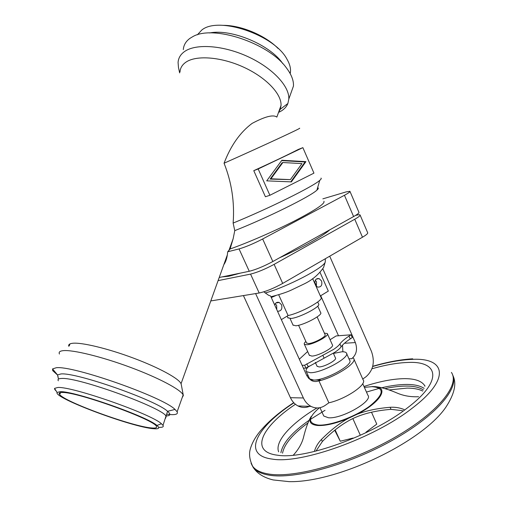 <?xml version="1.0" encoding="UTF-8"?>
<svg xmlns="http://www.w3.org/2000/svg" width="507" height="507" viewBox="0 0 507 507"><rect width="100%" height="100%" fill="white"/><g stroke="black" fill="none" stroke-linecap="round" stroke-linejoin="round"><path stroke-width="0.76" d="M197.35 34.825L201.78 30.046C218.517 15.863 274.579 35.065 286.962 59.167C289.567 63.629 290.745 67.761 290.498 71.557L290.2 73.642M183.306 49.616C183.673 45.034 185.911 41.263 190.024 38.298L192.793 36.643C212.997 24.57 268.406 42.892 286.119 67.507C291.322 74.25 293.768 80.429 293.464 86.044L290.669 93.871M179.63 72.913L178.458 67.311L178.077 62.469C178.394 57.988 180.593 54.312 184.687 51.441C196.184 43.323 223.733 45.364 248.284 56.816C272.874 68.204 289.643 86.488 288.806 99.087L287.881 103.498C286.379 107.211 283.445 110.101 279.072 112.161M179.985 72.038C180.245 67.97 182.273 64.649 186.056 62.082C196.589 54.914 221.654 56.955 243.981 67.336C266.352 77.666 281.727 94.131 281.03 105.462L280.263 109.278L278.571 112.313M68.762 346.262C68.287 344.633 69.541 343.645 72.533 343.283C81.462 342.174 107.883 348.505 133.569 358.157C159.293 367.784 179.123 378.704 181.05 383.723L181.246 384.401M59.446 354.044C58.539 352.143 59.788 351.009 63.204 350.654C72.793 349.621 101.926 356.738 130.426 367.347C158.964 377.937 180.942 389.725 183.141 394.953L183.338 395.523L182.184 397.621M57.538 375.003L52.696 370.636L52.544 368.931L56.271 367.733C73.141 365.401 163.381 397.266 175.016 409.434L177.127 411.785C178.204 413.985 175.98 414.916 170.453 414.58M169.851 414.536L166.904 414.232M60.086 393.666L59.268 393.166M56.144 390.96L54.794 389.56L54.522 388.381L57.893 387.468C72.862 386.467 151.859 414.263 161.422 423.738L162.988 425.341C163.926 426.894 162.474 427.559 158.634 427.338M153.488 428.694C132.517 427.344 53.343 397.894 57.082 392.45L60.263 391.664C74.345 390.941 147.695 416.703 156.91 425.468C160.117 428.117 158.976 429.195 153.488 428.694M151.65 427.965C133.151 426.748 64.757 402.032 59.604 394.452C58.546 393.102 59.452 392.45 62.323 392.481C77.501 391.803 155.909 420.309 156.448 426.482C157.132 427.826 155.529 428.32 151.65 427.965M281.03 105.462L276.847 117.104C273.33 114.373 265.072 116.477 252.074 123.416C240.077 132.39 230.736 145.667 224.062 163.229C231.68 182.324 234.703 202.268 233.131 223.067L234.766 230.647L233.144 238.74L230.083 248.988L227.694 251.783L227.345 254.863C226.711 258.995 225.539 262.258 223.828 264.667M282.874 162.532L282.031 162.848L270.111 179.085L270.941 178.781L290.391 179.63L301.944 163.596L282.874 162.532L270.941 178.781M305.93 161.644L291.379 181.88L266.72 180.853L281.873 160.263L305.93 161.644L305.075 161.961L281.613 160.618M302.875 147.645L298.287 149.445C288.426 154.534 273.584 161.613 253.766 170.669L265.415 196.76L269.889 195.277L313.947 173.134L302.875 147.645L258.177 168.97L253.766 170.669M350.001 191.469L358.912 212.275C359.362 212.87 357.587 214.296 353.601 216.552L272.836 261.53C263.773 266.359 255.915 269.61 249.267 271.283L219.22 277.494M290.391 179.63L270.111 179.085M290.758 181.855L305.075 161.961M258.177 168.97L269.889 195.277M223.181 25.35C241.123 25.166 265.586 35.553 278.128 48.507M227.694 251.783L239.05 248.924C245.635 247.017 253.506 243.702 262.664 238.981L344.449 195.271C348.493 193.085 350.318 191.76 349.925 191.297L346.161 191.9L322.851 198.852M230.083 248.988C248.145 242.625 274.921 230.977 294.966 220.716C315.747 209.866 325.399 203.383 323.903 201.273M240.426 273.108L228.847 276.245L221.92 276.93M218.092 280.631L250.553 274.103C257.214 272.455 265.066 269.211 274.116 264.369L354.754 219.239C358.734 216.971 360.502 215.538 360.046 214.924C359.653 214.594 358.367 214.708 356.193 215.266L355.508 215.443M329.81 229.798C323.339 235.825 302.584 247.486 279.458 257.835M360.141 215.145L367.645 232.656C368.145 233.378 366.422 234.899 362.486 237.219L282.703 283.413C273.742 288.344 265.896 291.538 259.178 292.995L210.792 300.943M346.604 353.512L349.564 360.173C354.254 364.457 325.526 380.491 313.687 380.054L320.323 379.997L318.96 380.922C336.002 376.853 357.834 362.429 353.588 358.367L353.037 357.828L351.75 358.703C356.484 354.666 357.682 349.285 355.35 342.567L322.82 268.824M362.746 379.04L365.965 376.783C373.266 370.357 375.104 361.922 371.479 351.459L329.708 256.2M277.088 302.78L276.93 302.425M275.244 303.68L276.657 305.474L276.765 309.587M277.532 311.279C281.195 311.184 282.538 309.029 281.556 304.802L279.218 302.476C277.133 301.88 275.593 302.666 274.61 304.853M281.341 319.651L288.084 315.55L278.673 294.763M271.289 297.539L275.726 295.619M320.323 379.997C317.559 381.777 314.695 381.993 311.723 380.649L308.738 378.412L306.792 375.605L270.58 295.987L268.361 295.15L263.83 291.81M320.348 295.949L328.314 291.107L320.063 272.424M315.81 285.733L317.623 287.089C321.178 287.241 322.49 285.2 321.565 280.967L319.125 278.603C316.115 278.273 314.695 279.946 314.872 283.616M315.348 280.213L316.501 281.816L316.355 286.328M317.319 278.558L317.464 278.888M312.667 278.654L320.969 297.349C324.467 299.808 300.949 312.914 288.084 315.55M317.718 301.976L318.586 303.927C321.666 306.146 299.605 317.813 290.955 318.478L287.875 317.718M317.743 306.114L320.639 312.604C323.453 314.733 303.668 325.279 295.815 325.773L292.995 325.012M317.135 316.938L325.038 334.62C327.002 336.28 313.871 343.41 308.51 343.569L306.539 342.928M324.372 333.137L327.345 333.568C329.81 335.634 313.351 344.564 306.665 344.747L304.358 344.266C303.934 343.664 304.434 342.726 305.867 341.452M309.295 355.192L311.786 356.079C318.516 356.034 334.899 347.048 332.37 344.83L327.478 333.872M330.089 339.715L336.147 335.938L351.015 334.791L349.012 336.103C344.64 338.987 341.61 341.604 339.918 343.949C338.771 345.546 336.654 347.371 333.568 349.418L304.65 365.236L302.102 365.325M299.32 359.203L307.641 351.528M351.015 334.791L352.251 337.586L350.255 338.904C345.882 341.794 342.859 344.424 341.179 346.788C340.039 348.391 337.928 350.229 334.848 352.283L305.962 368.126L304.65 365.236M305.962 368.126L303.408 368.196M333.353 353.24L335.425 357.879C337.497 359.786 324.486 366.998 319.049 366.935L317.021 366.149M333.448 353.442L341.775 351.801C344.152 351.687 345.673 352.054 346.338 352.91C350.958 357.023 322.148 373.006 310.36 372.721L306.336 371.612C305.512 370.376 306.418 368.532 309.061 366.092M310.721 380.079L313.687 380.054L309.631 378.868L309.346 378.228M342.523 345.134L342.878 351.782M255.61 293.578L303.382 397.97C305.189 401.817 307.736 404.63 311.038 406.399C315.912 408.762 320.62 408.427 325.183 405.397L328.866 402.812L318.96 380.922M314.771 282.329L316.463 286.132M320.716 295.727L338.492 335.754M306.995 375.991L307.876 375.003M353.918 359.102L363.082 379.806C367.518 384.325 345.951 399.047 328.866 402.812M243.417 295.581L290.429 397.697C292.203 401.462 294.725 404.212 297.977 405.949C302.096 407.977 306.203 407.989 310.284 405.98M323.39 415.195L323.764 416.013L328.416 417.768C341.864 419.137 373.494 400.904 367.867 395.232L362.727 383.641M372.233 386.537L375.136 386.638C389.205 387.557 380.542 402.381 357.099 414.257L348.271 418.383C335.83 423.472 325.678 425.848 317.826 425.512C310.595 424.803 308.37 421.799 311.159 416.494C308.281 421.159 305.689 428.295 303.376 437.89C301.678 443.942 298.319 449.709 293.293 455.185M357.099 414.257C366.2 410.695 377.208 408.376 390.111 407.292C395.067 406.982 399.712 407.717 404.047 409.517M402.476 410.676L391.017 409.345C376.238 410.531 363.747 413.49 353.544 418.237C343.366 423.022 332.972 430.779 322.363 441.508L321.425 439.461C330.729 430.126 339.677 423.098 348.271 418.383M422.718 391.074C418.883 389.116 413.687 388.121 407.134 388.102L389.04 389.94M384.889 388.609C392.798 386.93 399.922 386.081 406.253 386.068C413.794 386.074 419.498 387.354 423.364 389.902M353.062 438.054L340.279 441.223L335.165 429.949M360.179 434.93L352.834 418.573M371.511 412.242L376.777 424.112L365.991 432.198M340.279 441.223L334.728 430.297M282.545 453.176C284.262 444.151 292.742 434.068 307.977 422.927M310.094 421.418L310.588 421.07M418.573 396.721C411.304 397.063 404.523 395.999 398.242 393.521C388.806 389.465 381.106 387.171 375.136 386.638M321.425 439.461C318.117 442.903 315.823 446.724 314.543 450.926M322.363 441.508L316.387 450.476M233.131 223.067C269.16 208.345 313.44 186.354 319.765 180.346C321.146 179.161 321.558 178.413 321.001 178.096M234.766 230.647C267.531 217.712 310.892 196.171 316.932 190.112C318.238 188.946 318.618 188.192 318.073 187.85L317.636 187.691M224.062 163.229C265.243 144.869 303.522 127.067 299.428 128.296M58.159 377.151L57.525 374.92L60.948 373.944C76.329 372.208 156.593 400.479 167.564 411.31C171.093 414.339 170.51 415.879 165.821 415.936M58.33 380.789C57.437 379.325 58.501 378.552 61.512 378.469C78.16 376.923 164.813 408.61 166.188 416.462L165.504 418.376M249.267 271.283L239.05 248.924M262.664 238.981L272.836 261.53M353.601 216.552L344.449 195.271M274.116 264.369L282.703 283.413M362.486 237.219L354.754 219.239M259.178 292.995L250.553 274.103M325.298 260.832L325.266 261.885C324.607 267.436 286.962 287.082 265.18 293.008M322.794 355.217L324.087 358.088M349.012 336.103L350.255 338.904M341.179 346.788L339.918 343.949M308.117 366.707L306.805 363.823M344.437 343.277L355.35 342.567M348.962 358.817L351.75 358.703M290.429 397.697L303.382 397.97M364.381 387.38L372.005 386.651C384.94 387.735 384.16 394.237 369.66 406.164C355.103 416.9 330.146 425.994 318.206 425.062C307.635 423.396 308.009 417.648 319.328 407.805M390.111 407.292L391.017 409.345M451.42 372.411C460.115 384.984 437.871 412.971 393.647 438.054C349.551 463.189 294.193 478.443 268.678 474.02C260.832 472.739 255.496 470.16 252.682 466.301L251.06 463.259M452.529 374.679C459.621 387.893 436.229 415.822 392.291 440.355C348.461 464.932 294.396 479.559 269.223 475.173C261.371 473.874 256.029 471.282 253.202 467.403L251.618 464.456M372.664 366.517C387.297 362.258 400.321 359.881 411.716 359.393C445.488 357.302 451.515 378.571 411.906 408.427C373.83 438.352 300.759 464.26 272.259 459.095C240.977 455.172 256.643 426.938 293.895 402.856M371.948 368.76C385.269 364.958 397.089 362.866 407.413 362.473C438.815 360.661 443.701 380.706 406.925 408.268C371.587 435.874 304.403 459.773 277.665 455.229C248.918 451.889 261.802 426.577 295.429 404.275M363.988 386.48C379.242 381.486 392.608 378.875 404.079 378.653C414.485 378.564 421.292 380.789 424.498 385.333L424.948 386.112M381.733 387.76C391.005 385.586 399.288 384.477 406.589 384.439C414.333 384.433 420.17 385.738 424.106 388.362M209.632 32.961C231.433 28.474 270.453 45.015 282.773 63.629M278.66 451.851C274.426 441.407 291.512 423.098 316.951 407.964M280.897 452.707C282.773 442.998 292.19 432.173 309.15 420.24M310.018 419.638L325.025 410.309M366.466 392.069L379.489 388.305M280.263 109.278L287.881 103.498M183.141 394.953L177.127 411.785M58.47 379.09L57.525 374.92L52.544 368.931M54.978 389.103L54.794 389.56M57.082 392.45L54.522 388.381M60.777 392.545L59.604 394.452M233.144 238.74L228.828 250.743M227.345 254.863L181.05 383.723M275.973 302.939L279.218 302.476M325.355 258.722L325.266 261.885L323.618 267.404C318.529 274.826 311.678 280.504 303.066 284.446L291.424 290.023C286.626 292.298 279.794 294.535 270.922 296.741M293.147 325.348L290.067 318.548M306.646 343.182L298.566 325.279M309.447 355.521L304.358 344.266M309.631 378.868L306.336 371.612M297.977 405.949L311.038 406.399M323.764 416.013L319.974 407.685M452.662 375.06C456.965 383.083 454.671 393.831 445.792 407.311C422.078 442.148 337.313 482.677 289.212 481.65L273.26 479.952C263.925 477.733 257.239 473.551 253.202 467.403L252.682 466.301C249.583 459.805 248.798 454.006 250.331 448.91C251.966 443.238 255.059 437.56 259.603 431.863C267.918 421.824 279.287 412.09 293.718 402.666M424.904 386.264L424.498 385.333L424.986 385.985M293.464 86.044L288.806 99.087M316.932 190.112L319.765 180.346M70.01 343.892L69.186 345.926M317.148 366.428L315.329 362.397M290.498 71.557L289.928 73.147M175.016 409.434L167.564 411.31L162.988 425.341M288.039 318.073L287.152 316.121M156.91 425.468L161.422 423.738M53.115 369.616L52.696 370.636M181.208 384.205L183.338 395.523M316.305 279.084L319.125 278.603M372.715 366.301C387.114 362.042 400.448 359.545 412.717 358.81"/></g></svg>
